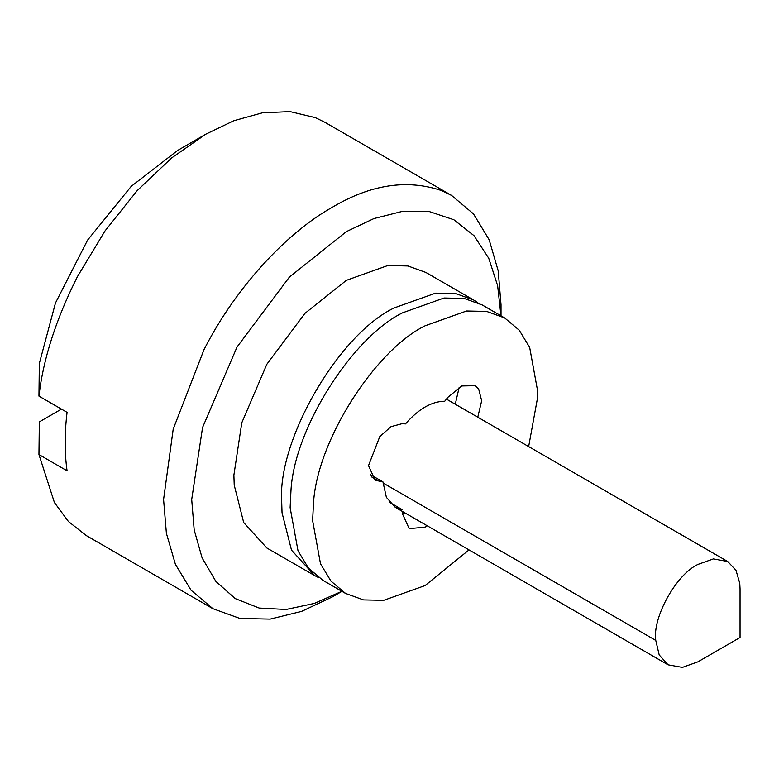 <?xml version="1.0" encoding="UTF-8"?>
<svg xmlns="http://www.w3.org/2000/svg" width="779" height="779" viewBox="0 0 779 779"><rect width="100%" height="100%" fill="white"/><g stroke="black" fill="none" stroke-linecap="round" stroke-linejoin="round"><path stroke-width="1.17" d="M528.659 446.581L537.374 398.78L537.588 390.727L529.681 347.483L519.252 330.238L504.636 317.91L486.651 311.425L466.504 311.006L425.1 325.788C374.981 350.209 316.07 441.907 313.411 504.831L312.622 520.615L320.52 563.86L330.958 581.095L345.564 593.432L363.55 599.918L383.696 600.336L425.1 585.555L469.007 549.896M504.636 317.91L482.143 304.92L464.157 298.435L444.011 298.016L402.607 312.798C352.488 337.219 293.566 428.917 290.908 491.841L290.129 507.626L298.026 550.87L308.455 568.115L323.071 580.443L345.564 593.432M402.607 511.56L402.607 514.121L404.72 512.786M402.607 514.121L409.199 528.678L425.1 527.11L427.213 525.767M389.422 502.251L402.607 509.856L395.274 507.333L386.384 497.353L382.956 481.899L370.22 474.547M477.77 417.193L481.685 400.776L478.676 389.023L475.102 385.702L461.791 385.956L447.944 397.251L444.751 401.224C431.654 401.38 418.547 408.936 405.45 423.922L402.256 423.63L391.009 426.649L379.762 436.62L368.516 465.608L375.098 480.176L382.956 481.899M455.267 404.204L459.191 387.28M740.05 588.797L740.05 637.504L697.867 661.858L682.346 667.399L668.041 664.808L659.2 654.935L655.772 640.435C652.296 617.893 675.851 574.775 697.867 564.444L713.398 558.903L727.693 561.493L735.989 570.296L739.758 583.218L740.05 588.807M318.962 577.814L314.638 575.574L291.492 550.12L282.037 512.738L281.696 501.618C277.266 440.067 338.953 334.103 394.174 307.929L435.578 293.147L455.725 293.566L473.71 300.051L477.809 302.68M342.108 591.261L332.312 596.918L301.6 611.388L270.186 619.101L239.971 618.468L212.988 608.73L191.079 590.229L175.421 564.376L166.394 533.323L163.58 499.505L173.211 429.083L204.01 349.635C237.03 284.822 288.99 231.344 332.302 207.272C370.707 184.438 407.232 178.907 441.878 190.689L451.606 195.451L473.525 213.952L489.183 239.805L498.209 270.858L501.024 304.677L501.024 315.826M500.965 315.787L497.625 285.65L488.745 258.258L474.022 235.686L453.865 219.756L429.375 211.596L402.13 211.44L373.92 218.568L346.363 231.626L289.437 277.032L237.001 347.074L202.559 427.496L191.702 499.505L194.185 529.924L202.121 557.93L215.91 581.455L235.239 598.584L259.154 608.048L286.088 609.48L314.278 603.443L342.059 591.222M314.638 575.574L266.827 547.978L243.691 522.524L234.226 485.142L233.885 475.151L241.782 422.783L266.827 364.29L304.959 313.353L346.363 280.333L387.767 265.542L407.914 265.96L425.899 272.455L473.71 300.051M451.606 195.451L325.067 122.391L315.339 117.629L290.012 111.601L262.338 112.828L233.797 120.735L205.753 134.212L171.643 157.933L137.192 190.612L104.951 231.012L77.462 276.584C55.991 319.293 43.157 359.138 38.95 396.122L67.072 412.354C64.53 433.309 64.53 452.794 67.072 470.808L38.95 454.566L54.413 502.523L68.445 521.521L86.459 535.679L212.998 608.74M61.444 409.111L39.34 421.877L38.95 454.566M205.763 134.212L177.641 150.444L131.193 186.376L87.608 240.078L55.465 303.012L39.34 363.423L38.95 396.122M371.525 476.865L379.762 481.617M655.772 640.435L382.995 482.951M668.041 664.808L395.274 507.333M727.693 561.493L446.455 399.121M697.867 661.858L740.05 637.504"/></g></svg>

